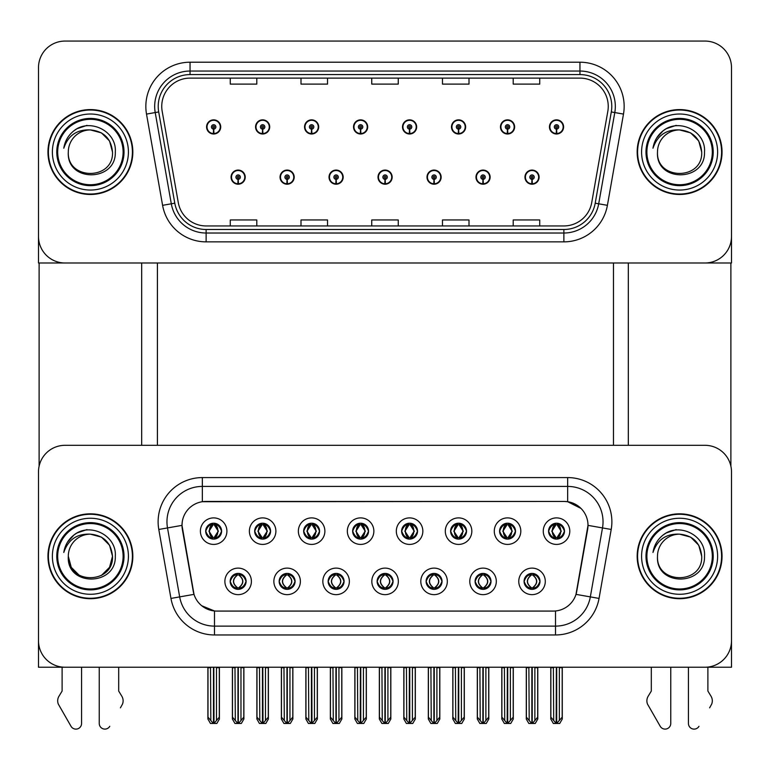 <?xml version="1.0" encoding="UTF-8"?>
<svg xmlns="http://www.w3.org/2000/svg" width="770" height="770" viewBox="0 0 770 770"><rect width="100%" height="100%" fill="white"/><g stroke="black" fill="none" stroke-linecap="round" stroke-linejoin="round"><path stroke-width="1.16" d="M205.696 531.156A7.96 7.96 0 0 0 213.646 539.115A7.96 7.96 0 0 0 221.606 531.156A7.96 7.96 0 0 0 213.646 523.205A7.96 7.96 0 0 0 205.696 531.156L205.763 531.156C207.419 535.602 209.478 537.749 211.962 537.585L211.423 538.798M200.392 531.156A13.263 13.263 0 0 0 213.646 544.419A13.263 13.263 0 0 0 226.909 531.156A13.263 13.263 0 0 0 213.646 517.892A13.263 13.263 0 0 0 200.392 531.156M328.145 581.379A7.96 7.96 0 0 0 336.105 589.339A7.96 7.96 0 0 0 344.065 581.379A7.96 7.96 0 0 0 336.105 573.419A7.96 7.96 0 0 0 328.145 581.379L328.222 581.379C329.733 585.662 331.793 587.808 334.421 587.808L335.364 587.808C330.099 583.525 330.099 579.232 335.364 574.949L334.421 574.949C331.841 574.892 329.781 577.038 328.222 581.379M322.842 581.379A13.263 13.263 0 0 0 336.105 594.642A13.263 13.263 0 0 0 349.368 581.379A13.263 13.263 0 0 0 336.105 568.116A13.263 13.263 0 0 0 322.842 581.379M279.163 581.379A7.96 7.96 0 0 0 287.123 589.339A7.96 7.96 0 0 0 295.083 581.379A7.96 7.96 0 0 0 287.123 573.419A7.96 7.96 0 0 0 279.163 581.379L279.24 581.379C280.752 585.662 282.811 587.808 285.439 587.808L286.382 587.808C281.117 583.525 281.117 579.232 286.382 574.949L285.439 574.949C282.86 574.892 280.8 577.038 279.24 581.379M273.86 581.379A13.263 13.263 0 0 0 287.123 594.642A13.263 13.263 0 0 0 300.387 581.379A13.263 13.263 0 0 0 287.123 568.116A13.263 13.263 0 0 0 273.86 581.379M475.1 581.379A7.96 7.96 0 0 0 483.05 589.339A7.96 7.96 0 0 0 491.01 581.379A7.96 7.96 0 0 0 483.05 573.419A7.96 7.96 0 0 0 475.1 581.379L475.167 581.379C476.678 585.662 478.748 587.808 481.375 587.808L482.309 587.808C477.044 583.525 477.044 579.232 482.309 574.949L481.375 574.949C478.796 574.892 476.726 577.038 475.167 581.379M469.787 581.379A13.263 13.263 0 0 0 483.05 594.642A13.263 13.263 0 0 0 496.313 581.379A13.263 13.263 0 0 0 483.05 568.116A13.263 13.263 0 0 0 469.787 581.379M401.622 531.156A7.96 7.96 0 0 0 409.582 539.115A7.96 7.96 0 0 0 417.533 531.156A7.96 7.96 0 0 0 409.582 523.205A7.96 7.96 0 0 0 401.622 531.156L401.699 531.156C403.345 535.602 405.415 537.749 407.898 537.585L407.359 538.798M396.319 531.156A13.263 13.263 0 0 0 409.582 544.419A13.263 13.263 0 0 0 422.846 531.156A13.263 13.263 0 0 0 409.582 517.892A13.263 13.263 0 0 0 396.319 531.156M499.586 531.156A7.96 7.96 0 0 0 507.546 539.115A7.96 7.96 0 0 0 515.505 531.156A7.96 7.96 0 0 0 507.546 523.205A7.96 7.96 0 0 0 499.586 531.156L499.663 531.156C501.309 535.602 503.378 537.749 505.861 537.585L505.322 538.798M494.282 531.156A13.263 13.263 0 0 0 507.546 544.419A13.263 13.263 0 0 0 520.809 531.156A13.263 13.263 0 0 0 507.546 517.892A13.263 13.263 0 0 0 494.282 531.156M230.182 581.379A7.96 7.96 0 0 0 238.142 589.339A7.96 7.96 0 0 0 246.102 581.379A7.96 7.96 0 0 0 238.142 573.419A7.96 7.96 0 0 0 230.182 581.379L230.259 581.379C231.77 585.662 233.83 587.808 236.457 587.808L237.401 587.808C232.136 583.525 232.136 579.232 237.401 574.949L236.457 574.949C233.878 574.892 231.809 577.038 230.259 581.379M224.879 581.379A13.263 13.263 0 0 0 238.142 594.642A13.263 13.263 0 0 0 251.405 581.379A13.263 13.263 0 0 0 238.142 568.116A13.263 13.263 0 0 0 224.879 581.379M352.641 531.156A7.96 7.96 0 0 0 360.601 539.115A7.96 7.96 0 0 0 368.551 531.156A7.96 7.96 0 0 0 360.601 523.205A7.96 7.96 0 0 0 352.641 531.156L352.718 531.156C354.364 535.602 356.423 537.749 358.916 537.585L358.368 538.798M347.337 531.156A13.263 13.263 0 0 0 360.601 544.419A13.263 13.263 0 0 0 373.864 531.156A13.263 13.263 0 0 0 360.601 517.892A13.263 13.263 0 0 0 347.337 531.156M254.678 531.156A7.96 7.96 0 0 0 262.637 539.115A7.96 7.96 0 0 0 270.588 531.156A7.96 7.96 0 0 0 262.637 523.205A7.96 7.96 0 0 0 254.678 531.156L254.755 531.156C256.4 535.602 258.46 537.749 260.953 537.585L260.404 538.798M249.374 531.156A13.263 13.263 0 0 0 262.637 544.419A13.263 13.263 0 0 0 275.891 531.156A13.263 13.263 0 0 0 262.637 517.892A13.263 13.263 0 0 0 249.374 531.156M303.659 531.156A7.96 7.96 0 0 0 311.619 539.115A7.96 7.96 0 0 0 319.569 531.156A7.96 7.96 0 0 0 311.619 523.205A7.96 7.96 0 0 0 303.659 531.156L303.736 531.156C305.382 535.602 307.442 537.749 309.935 537.585L309.386 538.798M298.356 531.156A13.263 13.263 0 0 0 311.619 544.419A13.263 13.263 0 0 0 324.882 531.156A13.263 13.263 0 0 0 311.619 517.892A13.263 13.263 0 0 0 298.356 531.156M426.108 581.379A7.96 7.96 0 0 0 434.068 589.339A7.96 7.96 0 0 0 442.028 581.379A7.96 7.96 0 0 0 434.068 573.419A7.96 7.96 0 0 0 426.108 581.379L426.185 581.379C427.697 585.662 429.766 587.808 432.394 587.808L433.327 587.808C428.062 583.525 428.062 579.232 433.327 574.949L432.394 574.949C429.814 574.892 427.745 577.038 426.185 581.379M420.805 581.379A13.263 13.263 0 0 0 434.068 594.642A13.263 13.263 0 0 0 447.332 581.379A13.263 13.263 0 0 0 434.068 568.116A13.263 13.263 0 0 0 420.805 581.379M377.127 581.379A7.96 7.96 0 0 0 385.087 589.339A7.96 7.96 0 0 0 393.047 581.379A7.96 7.96 0 0 0 385.087 573.419A7.96 7.96 0 0 0 377.127 581.379L377.204 581.379C378.715 585.662 380.784 587.808 383.402 587.808L384.346 587.808C379.081 583.525 379.081 579.232 384.346 574.949L383.402 574.949C380.823 574.892 378.763 577.038 377.204 581.379M371.823 581.379A13.263 13.263 0 0 0 385.087 594.642A13.263 13.263 0 0 0 398.35 581.379A13.263 13.263 0 0 0 385.087 568.116A13.263 13.263 0 0 0 371.823 581.379M548.567 531.156A7.96 7.96 0 0 0 556.527 539.115A7.96 7.96 0 0 0 564.487 531.156A7.96 7.96 0 0 0 556.527 523.205A7.96 7.96 0 0 0 548.567 531.156L548.644 531.156C550.29 535.602 552.36 537.749 554.843 537.585L554.304 538.798M543.264 531.156A13.263 13.263 0 0 0 556.527 544.419A13.263 13.263 0 0 0 569.79 531.156A13.263 13.263 0 0 0 556.527 517.892A13.263 13.263 0 0 0 543.264 531.156M450.604 531.156A7.96 7.96 0 0 0 458.564 539.115A7.96 7.96 0 0 0 466.524 531.156A7.96 7.96 0 0 0 458.564 523.205A7.96 7.96 0 0 0 450.604 531.156L450.681 531.156C452.327 535.602 454.396 537.749 456.88 537.585L456.341 538.798M445.301 531.156A13.263 13.263 0 0 0 458.564 544.419A13.263 13.263 0 0 0 471.827 531.156A13.263 13.263 0 0 0 458.564 517.892A13.263 13.263 0 0 0 445.301 531.156M524.081 581.379A7.96 7.96 0 0 0 532.032 589.339A7.96 7.96 0 0 0 539.991 581.379A7.96 7.96 0 0 0 532.032 573.419A7.96 7.96 0 0 0 524.081 581.379L524.149 581.379C525.66 585.662 527.729 587.808 530.357 587.808L531.3 587.808C526.035 583.525 526.035 579.232 531.3 574.949L530.357 574.949C527.777 574.892 525.708 577.038 524.149 581.379M518.768 581.379A13.263 13.263 0 0 0 532.032 594.642A13.263 13.263 0 0 0 545.295 581.379A13.263 13.263 0 0 0 532.032 568.116A13.263 13.263 0 0 0 518.768 581.379M181.999 525.323A23.87 23.87 0 0 0 182.365 529.471L193.27 591.36A23.87 23.87 0 0 0 216.784 611.082L553.216 611.082A23.87 23.87 0 0 0 576.73 591.36L587.635 529.471A23.87 23.87 0 0 0 564.131 501.453L205.869 501.453A23.87 23.87 0 0 0 181.999 525.323L182.259 521.791M38.5 471.827L38.5 667.234L731.5 667.234L731.5 471.827A26.526 26.526 0 0 0 704.974 445.31L65.026 445.31A26.526 26.526 0 0 0 38.5 471.827L38.5 640.707A26.526 26.526 0 0 0 65.026 667.234L704.974 667.234A26.526 26.526 0 0 0 731.5 640.707L731.5 471.827M157.417 262.994L157.417 445.31M613.469 262.994L613.469 445.31M378.012 177.138A7.074 7.074 0 0 0 385.087 184.213A7.074 7.074 0 0 0 392.161 177.138A7.074 7.074 0 0 0 385.087 170.074A7.074 7.074 0 0 0 378.012 177.138M426.994 177.138A7.074 7.074 0 0 0 434.068 184.213A7.074 7.074 0 0 0 441.143 177.138A7.074 7.074 0 0 0 434.068 170.074A7.074 7.074 0 0 0 426.994 177.138M329.031 177.138A7.074 7.074 0 0 0 336.105 184.213A7.074 7.074 0 0 0 343.179 177.138A7.074 7.074 0 0 0 336.105 170.074A7.074 7.074 0 0 0 329.031 177.138M280.049 177.138A7.074 7.074 0 0 0 287.123 184.213A7.074 7.074 0 0 0 294.198 177.138A7.074 7.074 0 0 0 287.123 170.074A7.074 7.074 0 0 0 280.049 177.138M231.067 177.138A7.074 7.074 0 0 0 238.142 184.213A7.074 7.074 0 0 0 245.216 177.138A7.074 7.074 0 0 0 238.142 170.074A7.074 7.074 0 0 0 231.067 177.138M475.976 177.138A7.074 7.074 0 0 0 483.05 184.213A7.074 7.074 0 0 0 490.124 177.138A7.074 7.074 0 0 0 483.05 170.074A7.074 7.074 0 0 0 475.976 177.138M500.471 126.925A7.074 7.074 0 0 0 507.546 133.999A7.074 7.074 0 0 0 514.62 126.925A7.074 7.074 0 0 0 507.546 119.85A7.074 7.074 0 0 0 500.471 126.925M451.49 126.925A7.074 7.074 0 0 0 458.564 133.999A7.074 7.074 0 0 0 465.638 126.925A7.074 7.074 0 0 0 458.564 119.85A7.074 7.074 0 0 0 451.49 126.925M402.508 126.925A7.074 7.074 0 0 0 409.582 133.999A7.074 7.074 0 0 0 416.657 126.925A7.074 7.074 0 0 0 409.582 119.85A7.074 7.074 0 0 0 402.508 126.925M353.526 126.925A7.074 7.074 0 0 0 360.601 133.999A7.074 7.074 0 0 0 367.675 126.925A7.074 7.074 0 0 0 360.601 119.85A7.074 7.074 0 0 0 353.526 126.925M304.545 126.925A7.074 7.074 0 0 0 311.619 133.999A7.074 7.074 0 0 0 318.684 126.925A7.074 7.074 0 0 0 311.619 119.85A7.074 7.074 0 0 0 304.545 126.925M255.563 126.925A7.074 7.074 0 0 0 262.637 133.999A7.074 7.074 0 0 0 269.702 126.925A7.074 7.074 0 0 0 262.637 119.85A7.074 7.074 0 0 0 255.563 126.925M206.581 126.925A7.074 7.074 0 0 0 213.646 133.999A7.074 7.074 0 0 0 220.72 126.925A7.074 7.074 0 0 0 213.646 119.85A7.074 7.074 0 0 0 206.581 126.925M524.957 177.138A7.074 7.074 0 0 0 532.032 184.213A7.074 7.074 0 0 0 539.106 177.138A7.074 7.074 0 0 0 532.032 170.074A7.074 7.074 0 0 0 524.957 177.138M549.453 126.925A7.074 7.074 0 0 0 556.527 133.999A7.074 7.074 0 0 0 563.601 126.925A7.074 7.074 0 0 0 556.527 119.85A7.074 7.074 0 0 0 549.453 126.925M731.5 262.994L731.5 67.596A26.526 26.526 0 0 0 704.974 41.07L65.026 41.07A26.526 26.526 0 0 0 38.5 67.596L38.5 262.994L731.5 262.994M47.961 556.267A42.437 42.437 0 0 0 90.398 598.704A42.437 42.437 0 0 0 132.835 556.267A42.437 42.437 0 0 0 90.398 513.831A42.437 42.437 0 0 0 47.961 556.267M637.165 556.267A42.437 42.437 0 0 0 679.602 598.704A42.437 42.437 0 0 0 722.039 556.267A42.437 42.437 0 0 0 679.602 513.831A42.437 42.437 0 0 0 637.165 556.267M202.337 477.583L567.663 477.583A44.208 44.208 0 0 1 611.207 529.462L599.041 598.425A44.208 44.208 0 0 1 555.507 634.961L214.493 634.961A44.208 44.208 0 0 1 170.959 598.425L158.793 529.462A44.208 44.208 0 0 1 202.337 477.583L202.337 486.419L567.663 486.419A35.362 35.362 0 0 1 602.496 527.931L590.33 596.894A35.362 35.362 0 0 1 555.507 626.116L214.493 626.116A35.362 35.362 0 0 1 179.67 596.894L167.504 527.931A35.362 35.362 0 0 1 202.337 486.419L202.337 501.713L564.131 501.453L567.663 501.713L581.004 508.441M553.216 611.082L216.784 611.082M214.493 634.961L214.493 610.976L201.75 605.759M611.207 529.462L588.001 525.371L575.989 594.363L599.041 598.425M170.959 598.425L194.011 594.363L181.999 525.371L167.504 527.931A35.362 35.362 0 0 1 166.965 521.791M576.73 591.36L576.586 592.111M193.414 592.111L193.27 591.36M704.974 445.31L65.026 445.31M47.961 152.037A42.437 42.437 0 0 0 90.398 194.473A42.437 42.437 0 0 0 132.835 152.037A42.437 42.437 0 0 0 90.398 109.59A42.437 42.437 0 0 0 47.961 152.037M637.165 152.037A42.437 42.437 0 0 0 679.602 194.473A42.437 42.437 0 0 0 722.039 152.037A42.437 42.437 0 0 0 679.602 109.59A42.437 42.437 0 0 0 637.165 152.037M161.748 106.414A28.297 28.297 0 0 1 190.046 78.117L579.954 78.117A28.297 28.297 0 0 1 607.819 111.323L591.726 202.568A28.297 28.297 0 0 1 563.871 225.947L206.129 225.947A28.297 28.297 0 0 1 178.274 202.568L162.181 111.323A28.297 28.297 0 0 1 161.748 106.414M158.216 106.414A31.83 31.83 0 0 0 158.697 111.939L174.79 203.184A31.83 31.83 0 0 0 206.129 229.489L563.871 229.489A31.83 31.83 0 0 0 595.21 203.184L611.303 111.939A31.83 31.83 0 0 0 579.954 74.584L190.046 74.584A31.83 31.83 0 0 0 158.216 106.414M146.512 114.085A44.208 44.208 0 0 1 190.046 62.206L579.954 62.206A44.208 44.208 0 0 1 623.488 114.085L607.405 205.33A44.208 44.208 0 0 1 563.871 241.867L206.129 241.867A44.208 44.208 0 0 1 162.595 205.33L146.512 114.085L155.213 112.555A35.362 35.362 0 0 1 190.046 71.042L579.954 71.042A35.362 35.362 0 0 1 614.787 112.555L598.694 203.8A35.362 35.362 0 0 1 563.871 233.021L206.129 233.021A35.362 35.362 0 0 1 171.306 203.8L155.213 112.555A35.362 35.362 0 0 1 154.674 106.414M704.974 41.07L65.026 41.07M38.5 67.596L38.5 236.467A26.526 26.526 0 0 0 65.026 262.994L704.974 262.994A26.526 26.526 0 0 0 731.5 236.467L731.5 67.596M595.21 203.184L598.694 203.8L614.787 112.555L623.488 114.085M371.737 78.117L371.737 84.103L398.263 84.103L398.263 78.117M301.003 78.117L301.003 84.103L327.529 84.103L327.529 78.117M230.269 78.117L230.269 84.103L256.795 84.103L256.795 78.117M442.471 78.117L442.471 84.103L468.997 84.103L468.997 78.117M513.205 78.117L513.205 84.103L539.731 84.103L539.731 78.117M398.263 225.947L398.263 219.96L371.737 219.96L371.737 225.947M327.529 225.947L327.529 219.96L301.003 219.96L301.003 225.947M256.795 225.947L256.795 219.96L230.269 219.96L230.269 225.947M468.997 225.947L468.997 219.96L442.471 219.96L442.471 225.947M539.731 225.947L539.731 219.96L513.205 219.96L513.205 225.947M533.408 589.214L532.773 587.808L533.716 587.808C536.295 587.866 538.365 585.72 539.914 581.369C538.403 577.086 536.334 574.949 533.716 574.949L534.255 573.737M533.408 573.544L532.773 574.949L533.716 574.949M531.56 587.808L530.896 589.252L531.56 587.808C525.968 583.525 525.968 579.232 531.56 574.949L530.896 573.506L531.56 574.949C526.16 579.232 526.16 583.525 531.56 587.808M531.3 574.949L530.665 573.544M532.773 574.949L533.177 573.506L532.773 574.949C538.038 579.232 538.038 583.525 532.773 587.808L533.177 589.252L532.503 587.808C537.912 583.525 537.912 579.232 532.513 574.949C538.105 579.232 538.105 583.525 532.503 587.808L532.773 587.808M528.875 667.234L529.202 720.518L531.675 723.463L532.397 723.463L537.691 717.149L537.691 667.677L534.861 667.677L534.861 720.518M532.214 667.234L532.214 723.463M531.858 723.463L531.858 667.234M526.372 667.234L526.372 717.149L529.202 720.518M529.202 667.677L526.372 667.677M553.37 667.234L553.697 720.518L556.161 723.463L556.354 667.234M556.7 667.234L556.7 723.463L562.187 717.149L562.187 667.677L559.357 667.677L559.684 667.234M550.868 667.234L550.868 717.149L553.697 720.518M553.697 667.677L550.868 667.677M559.357 720.518L559.357 667.677M555.151 539L555.786 537.585L554.843 537.585M555.151 523.321L555.786 524.736L554.843 524.736C552.282 524.688 550.213 526.824 548.644 531.156M564.487 531.156L564.41 531.156C562.88 526.882 560.81 524.736 558.212 524.736L557.268 524.736L561.282 531.156L557.268 537.585L558.212 537.585L558.75 538.798M564.41 531.156C562.812 535.525 560.753 537.662 558.212 537.585M555.786 537.585L551.926 531.156L556.046 524.736C551.108 524.899 550.954 536.757 556.056 537.585L551.772 531.156L555.786 524.736M557.008 524.736L557.008 524.736C561.936 524.899 562.1 536.757 556.999 537.585L557.663 539.038L557.008 537.585L561.128 531.156L557.008 524.736L557.673 523.282L556.999 524.736M484.426 589.214L483.791 587.808L484.734 587.808C487.314 587.866 489.383 585.72 490.933 581.369C489.422 577.086 487.352 574.949 484.734 574.949L485.273 573.737M484.426 573.544L483.791 574.949L484.734 574.949M482.578 587.808L481.914 589.252L482.578 587.808C476.986 583.525 476.986 579.232 482.578 574.949L481.914 573.506L482.578 574.949C477.169 579.232 477.169 583.525 482.578 587.808M482.309 574.949L481.683 573.544M483.791 574.949L484.195 573.506L483.791 574.949C489.056 579.232 489.056 583.525 483.791 587.808L484.195 589.252L483.522 587.808C488.931 583.525 488.931 579.232 483.531 574.949C489.123 579.232 489.123 583.525 483.522 587.808L483.791 587.808M479.893 667.234L480.22 720.518L482.694 723.463L483.416 723.463L488.709 717.149L488.709 667.677L485.88 667.677L485.88 720.518M483.233 667.234L483.233 723.463M482.877 723.463L482.877 667.234M477.39 667.234L477.39 717.149L480.22 720.518M480.22 667.677L477.39 667.677M435.435 589.214L434.809 587.808L435.753 587.808C438.332 587.866 440.401 585.72 441.951 581.369C440.44 577.086 438.371 574.949 435.753 574.949L436.292 573.737M435.435 573.544L434.809 574.949L435.753 574.949M433.597 587.808L432.933 589.252L433.597 587.808C428.005 583.525 428.005 579.232 433.597 574.949L432.933 573.506L433.597 574.949C428.187 579.232 428.187 583.525 433.597 587.808M433.327 574.949L432.702 573.544M434.809 574.949L435.214 573.506L434.54 574.949C440.142 579.232 440.142 583.525 434.54 587.808L435.204 589.252L434.55 587.808C439.949 583.525 439.949 579.232 434.55 574.949L434.809 574.949C440.074 579.232 440.074 583.525 434.809 587.808L434.809 587.808M430.911 667.234L431.239 720.518L433.712 723.463L434.434 723.463L439.728 717.149L439.728 667.677L436.898 667.677L436.898 720.518M434.251 667.234L434.251 723.463M433.895 723.463L433.895 667.234M428.409 667.234L428.409 717.149L431.239 720.518M431.239 667.677L428.409 667.677M386.453 589.214L385.828 587.808L386.771 587.808C389.351 587.866 391.42 585.72 392.969 581.369C391.458 577.086 389.389 574.949 386.771 574.949L387.31 573.737M386.453 573.544L385.828 574.949L386.771 574.949M384.605 587.808L383.951 589.252L384.615 587.808C379.023 583.525 379.023 579.232 384.615 574.949L383.951 573.506L384.615 574.949C379.206 579.232 379.206 583.525 384.605 587.808M384.346 574.949L383.72 573.544M385.828 574.949C391.093 579.232 391.093 583.525 385.828 587.808L385.568 587.808C390.967 583.525 390.967 579.232 385.568 574.949L386.232 573.506M385.828 587.808L386.232 589.252M381.93 667.234L382.257 720.518L384.731 723.463L385.452 723.463L390.746 717.149L390.746 667.677L387.916 667.677L387.916 720.518M385.269 667.234L385.269 723.463M384.913 723.463L384.913 667.234M379.427 667.234L379.427 717.149L382.257 720.518M382.257 667.677L379.427 667.677M504.388 667.234L504.716 720.518L507.18 723.463L507.363 667.234M507.719 667.234L507.719 723.463L513.205 717.149L513.205 667.677L510.375 667.677L510.703 667.234M501.886 667.234L501.886 717.149L504.716 720.518M504.716 667.677L501.886 667.677M510.375 720.518L510.375 667.677M506.169 539L506.804 537.585L505.861 537.585M506.169 523.321L506.804 524.736L505.861 524.736C503.301 524.688 501.231 526.824 499.663 531.156M515.505 531.156L515.428 531.156C513.898 526.882 511.829 524.736 509.23 524.736L508.287 524.736L512.3 531.156L508.287 537.585L509.23 537.585L509.769 538.798M515.428 531.156C513.831 535.525 511.771 537.662 509.23 537.585M506.804 537.585L502.945 531.156L507.064 524.736L506.4 523.282L507.074 524.736C502.127 524.899 501.973 536.757 507.074 537.585L506.41 539.038L507.064 537.585L502.791 531.156L506.804 524.736M508.027 524.736L508.027 524.736C512.955 524.899 513.118 536.757 508.017 537.585L508.681 539.038L508.027 537.585L512.137 531.156L508.027 524.736L508.691 523.282L508.017 524.736M455.407 667.234L455.734 720.518L458.198 723.463L458.381 667.234M458.737 667.234L458.737 723.463L464.223 717.149L464.223 667.677L461.394 667.677L461.721 667.234M452.904 667.234L452.904 717.149L455.734 720.518M455.734 667.677L452.904 667.677M461.394 720.518L461.394 667.677M457.188 539L457.823 537.585L456.88 537.585M457.188 523.321L457.823 524.736L456.88 524.736C454.319 524.688 452.25 526.824 450.681 531.156M466.524 531.156L466.447 531.156C464.916 526.882 462.847 524.736 460.248 524.736L459.305 524.736L463.319 531.156L459.305 537.585L460.248 537.585L460.787 538.798M466.447 531.156C464.849 535.525 462.789 537.662 460.248 537.585M457.823 537.585L453.963 531.156L458.083 524.736C453.145 524.899 452.991 536.757 458.092 537.585L453.809 531.156L457.823 524.736M459.045 524.736L459.7 523.282L459.036 524.736C463.973 524.899 464.137 536.757 459.036 537.585L459.7 539.038L459.045 537.585L463.155 531.156L459.045 524.736M406.425 667.234L406.753 720.518L409.217 723.463L409.399 667.234M409.756 667.234L409.756 723.463L415.242 717.149L415.242 667.677L412.412 667.677L412.739 667.234M403.923 667.234L403.923 717.149L406.753 720.518M406.753 667.677L403.923 667.677M412.412 720.518L412.412 667.677M408.206 539L408.841 537.585L407.898 537.585M408.206 523.321L408.841 524.736L407.898 524.736C405.338 524.688 403.268 526.824 401.699 531.156M417.533 531.156L417.465 531.156C415.935 526.882 413.865 524.736 411.267 524.736L410.323 524.736L414.337 531.156L410.323 537.585L411.267 537.585L411.806 538.798M417.465 531.156C415.867 535.525 413.808 537.662 411.267 537.585M408.841 537.585L404.981 531.156L409.101 524.736C404.163 524.899 404.009 536.757 409.101 537.585L404.828 531.156L408.841 524.736M410.064 524.736L410.064 524.736C414.992 524.899 415.155 536.757 410.054 537.585L410.718 539.038L410.064 537.585L414.173 531.156L410.064 524.736L410.718 523.282L410.054 524.736M357.444 667.234L357.771 720.518L360.235 723.463L360.418 667.234M360.774 667.234L360.774 723.463L366.26 717.149L366.26 667.677L363.43 667.677L363.758 667.234M354.941 667.234L354.941 717.149L357.771 720.518M357.771 667.677L354.941 667.677M363.43 720.518L363.43 667.677M359.224 539L359.86 537.585L358.916 537.585M359.224 523.321L359.86 524.736L358.916 524.736C356.346 524.688 354.287 526.824 352.718 531.156M368.551 531.156L368.483 531.156C366.944 526.882 364.884 524.736 362.285 524.736L361.342 524.736L365.355 531.156L361.342 537.585L362.285 537.585L362.824 538.798M368.483 531.156C366.886 535.525 364.816 537.662 362.285 537.585M359.86 537.585L356 531.156L360.119 524.736C355.182 524.899 355.028 536.757 360.119 537.585L355.846 531.156L359.86 524.736M361.082 524.736L361.082 524.736C366.01 524.899 366.164 536.757 361.072 537.585L361.736 539.038L361.082 537.585L365.192 531.156L361.082 524.736L361.736 523.282L361.072 524.736M531.935 179.352L531.743 183.77A6.632 6.632 0 0 1 525.4 177.138A6.632 6.632 0 0 1 532.032 170.517A6.632 6.632 0 0 1 538.663 177.138A6.632 6.632 0 0 1 532.32 183.77L532.128 179.352A2.214 2.214 0 0 0 534.245 177.138A2.214 2.214 0 0 0 532.032 174.934A2.214 2.214 0 0 0 529.827 177.138A2.214 2.214 0 0 0 531.935 179.352L531.993 178.024A0.886 0.886 0 0 1 531.146 177.138A0.886 0.886 0 0 1 532.032 176.263A0.886 0.886 0 0 1 532.917 177.138A0.886 0.886 0 0 1 532.07 178.024L532.128 179.352M537.778 667.234L537.778 719.045L535.227 723.463L532.397 723.463M526.285 667.234L526.285 719.045L528.836 723.463L531.675 723.463M556.431 129.129L556.238 133.547A6.632 6.632 0 0 1 549.896 126.925A6.632 6.632 0 0 1 556.527 120.293A6.632 6.632 0 0 1 563.159 126.925A6.632 6.632 0 0 1 556.816 133.547L556.623 129.129A2.214 2.214 0 0 0 558.741 126.925A2.214 2.214 0 0 0 556.527 124.711A2.214 2.214 0 0 0 554.313 126.925A2.214 2.214 0 0 0 556.431 129.129L556.489 127.81A0.886 0.886 0 0 1 555.642 126.925A0.886 0.886 0 0 1 556.527 126.039A0.886 0.886 0 0 1 557.413 126.925A0.886 0.886 0 0 1 556.566 127.81L556.623 129.129M562.273 667.234L562.273 719.045L559.723 723.463L556.893 723.463M550.781 667.234L550.781 719.045L553.332 723.463L556.161 723.463M39.116 262.994L39.116 466.139M141.68 262.994L141.68 445.31M628.32 262.994L628.32 445.31M730.884 262.994L730.884 466.139M482.954 179.352L482.761 183.77A6.632 6.632 0 0 1 476.418 177.138A6.632 6.632 0 0 1 483.05 170.517A6.632 6.632 0 0 1 489.682 177.138A6.632 6.632 0 0 1 483.339 183.77L483.146 179.352A2.214 2.214 0 0 0 485.264 177.138A2.214 2.214 0 0 0 483.05 174.934A2.214 2.214 0 0 0 480.846 177.138A2.214 2.214 0 0 0 482.954 179.352L483.011 178.024A0.886 0.886 0 0 1 482.164 177.138A0.886 0.886 0 0 1 483.05 176.263A0.886 0.886 0 0 1 483.935 177.138A0.886 0.886 0 0 1 483.088 178.024L483.146 179.352M488.796 667.234L488.796 719.045L486.245 723.463L483.416 723.463M477.304 667.234L477.304 719.045L479.854 723.463L482.694 723.463M433.972 179.352L433.78 183.77A6.632 6.632 0 0 1 427.437 177.138A6.632 6.632 0 0 1 434.068 170.517A6.632 6.632 0 0 1 440.7 177.138A6.632 6.632 0 0 1 434.357 183.77L434.164 179.352A2.214 2.214 0 0 0 436.282 177.138A2.214 2.214 0 0 0 434.068 174.934A2.214 2.214 0 0 0 431.864 177.138A2.214 2.214 0 0 0 433.972 179.352L434.03 178.024A0.886 0.886 0 0 1 433.183 177.138A0.886 0.886 0 0 1 434.068 176.263A0.886 0.886 0 0 1 434.954 177.138A0.886 0.886 0 0 1 434.107 178.024L434.164 179.352M439.814 667.234L439.814 719.045L437.264 723.463L434.434 723.463M428.322 667.234L428.322 719.045L430.873 723.463L433.712 723.463M384.99 179.352L384.798 183.77A6.632 6.632 0 0 1 378.455 177.138A6.632 6.632 0 0 1 385.087 170.517A6.632 6.632 0 0 1 391.718 177.138A6.632 6.632 0 0 1 385.375 183.77L385.183 179.352A2.214 2.214 0 0 0 387.3 177.138A2.214 2.214 0 0 0 385.087 174.934A2.214 2.214 0 0 0 382.882 177.138A2.214 2.214 0 0 0 384.99 179.352L385.048 178.024A0.886 0.886 0 0 1 384.201 177.138A0.886 0.886 0 0 1 385.087 176.263A0.886 0.886 0 0 1 385.972 177.138A0.886 0.886 0 0 1 385.125 178.024L385.183 179.352M390.833 667.234L390.833 719.045L388.282 723.463L385.452 723.463M379.341 667.234L379.341 719.045L381.891 723.463L384.731 723.463M507.449 129.129L507.257 133.547A6.632 6.632 0 0 1 500.914 126.925A6.632 6.632 0 0 1 507.546 120.293A6.632 6.632 0 0 1 514.177 126.925A6.632 6.632 0 0 1 507.834 133.547L507.642 129.129A2.214 2.214 0 0 0 509.75 126.925A2.214 2.214 0 0 0 507.546 124.711A2.214 2.214 0 0 0 505.332 126.925A2.214 2.214 0 0 0 507.449 129.129L507.507 127.81A0.886 0.886 0 0 1 506.66 126.925A0.886 0.886 0 0 1 507.546 126.039A0.886 0.886 0 0 1 508.431 126.925A0.886 0.886 0 0 1 507.584 127.81L507.642 129.129M513.292 667.234L513.292 719.045L510.741 723.463L507.902 723.463M501.799 667.234L501.799 719.045L504.35 723.463L507.18 723.463M458.468 129.129L458.275 133.547A6.632 6.632 0 0 1 451.932 126.925A6.632 6.632 0 0 1 458.564 120.293A6.632 6.632 0 0 1 465.195 126.925A6.632 6.632 0 0 1 458.853 133.547L458.66 129.129A2.214 2.214 0 0 0 460.768 126.925A2.214 2.214 0 0 0 458.564 124.711A2.214 2.214 0 0 0 456.35 126.925A2.214 2.214 0 0 0 458.468 129.129L458.525 127.81A0.886 0.886 0 0 1 457.678 126.925A0.886 0.886 0 0 1 458.564 126.039A0.886 0.886 0 0 1 459.449 126.925A0.886 0.886 0 0 1 458.602 127.81L458.66 129.129M464.31 667.234L464.31 719.045L461.759 723.463L458.92 723.463M452.818 667.234L452.818 719.045L455.368 723.463L458.198 723.463M409.486 129.129L409.293 133.547A6.632 6.632 0 0 1 402.951 126.925A6.632 6.632 0 0 1 409.582 120.293A6.632 6.632 0 0 1 416.214 126.925A6.632 6.632 0 0 1 409.871 133.547L409.678 129.129A2.214 2.214 0 0 0 411.786 126.925A2.214 2.214 0 0 0 409.582 124.711A2.214 2.214 0 0 0 407.369 126.925A2.214 2.214 0 0 0 409.486 129.129L409.544 127.81A0.886 0.886 0 0 1 408.697 126.925A0.886 0.886 0 0 1 409.582 126.039A0.886 0.886 0 0 1 410.468 126.925A0.886 0.886 0 0 1 409.621 127.81L409.678 129.129M415.328 667.234L415.328 719.045L412.778 723.463L409.938 723.463M403.836 667.234L403.836 719.045L406.387 723.463L409.217 723.463M360.504 129.129L360.312 133.547A6.632 6.632 0 0 1 353.969 126.925A6.632 6.632 0 0 1 360.601 120.293A6.632 6.632 0 0 1 367.232 126.925A6.632 6.632 0 0 1 360.889 133.547L360.697 129.129A2.214 2.214 0 0 0 362.805 126.925A2.214 2.214 0 0 0 360.601 124.711A2.214 2.214 0 0 0 358.387 126.925A2.214 2.214 0 0 0 360.504 129.129L360.562 127.81A0.886 0.886 0 0 1 359.715 126.925A0.886 0.886 0 0 1 360.601 126.039A0.886 0.886 0 0 1 361.486 126.925A0.886 0.886 0 0 1 360.639 127.81L360.697 129.129M366.347 667.234L366.347 719.045L363.796 723.463L360.957 723.463M354.855 667.234L354.855 719.045L357.405 723.463L360.235 723.463M99.243 667.234L99.243 723.473L99.243 667.234M81.562 667.234L81.562 723.473A5.65 5.65 0 0 1 71.023 726.303L58.328 704.126A8.845 8.845 0 0 1 58.963 696.244L62.11 691.056L58.963 696.244M120.428 707.842L122.478 704.126A8.845 8.845 0 0 0 121.833 696.244L118.695 691.056L118.695 667.234M109.773 726.303A5.65 5.65 0 0 1 99.243 723.473M62.11 667.234L62.11 691.056M121.833 696.244L118.695 691.056M688.438 667.234L688.438 723.473L688.438 667.234M670.757 667.234L670.757 723.473A5.65 5.65 0 0 1 660.227 726.303L647.522 704.126A8.845 8.845 0 0 1 648.167 696.244L651.304 691.056L648.167 696.244M709.632 707.842L711.673 704.126A8.845 8.845 0 0 0 711.037 696.244L707.89 691.056L707.89 667.234M698.977 726.303A5.65 5.65 0 0 1 688.438 723.473M651.304 667.234L651.304 691.056M711.037 696.244L707.89 691.056M123.113 556.267A32.715 32.715 0 0 1 90.398 588.983A32.715 32.715 0 0 1 57.683 556.267A32.715 32.715 0 0 1 90.398 523.552A32.715 32.715 0 0 1 123.113 556.267M48.404 556.267A41.994 41.994 0 0 1 90.398 514.273A41.994 41.994 0 0 1 132.401 556.267A41.994 41.994 0 0 1 90.398 598.261A41.994 41.994 0 0 1 48.404 556.267M90.398 534.168C103.825 535.477 111.188 542.84 112.507 556.267C113.854 584.786 66.942 584.786 68.299 556.267L71.254 567.317L79.349 575.411L71.254 567.317L68.299 556.267A22.109 22.109 0 0 1 90.398 534.168L101.448 537.123L109.542 545.218L112.507 556.267L109.542 545.218L101.448 537.123L90.398 534.168L101.448 537.123L109.542 545.218L112.507 556.267L109.542 545.218L101.448 537.123L90.398 534.168C77.019 533.533 68.145 539.626 63.785 552.465C64.901 545.333 68.28 539.52 73.91 535.025C89.859 521.993 116.944 535.468 115.308 556.267C116.328 586.268 66.335 586.961 68.299 556.267C66.942 584.786 113.854 584.786 112.507 556.267L109.542 567.317L101.448 575.411L109.542 567.317L112.507 556.267L109.542 567.317L101.448 575.411M112.507 556.267C113.854 584.786 66.942 584.786 68.299 556.267M73.882 535.054L76.952 532.984L86.972 529.596M67.5 542.176L73.91 535.025M123.113 152.037A32.715 32.715 0 0 1 90.398 184.742A32.715 32.715 0 0 1 57.683 152.037A32.715 32.715 0 0 1 90.398 119.321A32.715 32.715 0 0 1 123.113 152.037M48.404 152.037A41.994 41.994 0 0 1 90.398 110.033A41.994 41.994 0 0 1 132.401 152.037A41.994 41.994 0 0 1 90.398 194.03A41.994 41.994 0 0 1 48.404 152.037M90.398 129.928C77.019 129.293 68.145 135.395 63.785 148.235C64.901 141.093 68.28 135.279 73.91 130.794C89.859 117.762 116.944 131.227 115.308 152.037C116.328 182.028 66.335 182.731 68.299 152.037C66.942 180.546 113.854 180.546 112.507 152.037C113.854 180.546 66.942 180.546 68.299 152.037C66.942 180.546 113.854 180.546 112.507 152.037C113.854 180.546 66.942 180.546 68.299 152.037A22.109 22.109 0 0 1 90.398 129.928L101.448 132.892L109.542 140.977L112.507 152.037L109.542 140.977L101.448 132.892L90.398 129.928L101.448 132.892L109.542 140.977L112.507 152.037L109.542 140.977L101.448 132.892L90.398 129.928C103.825 131.237 111.188 138.61 112.507 152.037M73.882 130.813L76.952 128.744L86.972 125.366M712.317 556.267A32.715 32.715 0 0 1 679.602 588.983A32.715 32.715 0 0 1 646.887 556.267A32.715 32.715 0 0 1 679.602 523.552A32.715 32.715 0 0 1 712.317 556.267M637.599 556.267A41.994 41.994 0 0 1 679.602 514.273A41.994 41.994 0 0 1 721.596 556.267A41.994 41.994 0 0 1 679.602 598.261A41.994 41.994 0 0 1 637.599 556.267M679.602 534.168C666.223 533.533 657.349 539.626 652.979 552.465C654.105 545.333 657.484 539.52 663.105 535.025C679.063 521.993 706.148 535.468 704.502 556.267C705.532 586.268 655.54 586.961 657.493 556.267C656.146 584.786 703.058 584.786 701.701 556.267C703.058 584.786 656.146 584.786 657.493 556.267C656.146 584.786 703.058 584.786 701.701 556.267C703.058 584.786 656.146 584.786 657.493 556.267A22.109 22.109 0 0 1 679.602 534.168L690.651 537.123L698.746 545.218L701.701 556.267L698.746 545.218L690.651 537.123L679.602 534.168L690.651 537.123L698.746 545.218L701.701 556.267L698.746 545.218L690.651 537.123L679.602 534.168C693.029 535.477 700.392 542.84 701.701 556.267M663.086 535.054L666.156 532.984L676.175 529.596M712.317 152.037A32.715 32.715 0 0 1 679.602 184.742A32.715 32.715 0 0 1 646.887 152.037A32.715 32.715 0 0 1 679.602 119.321A32.715 32.715 0 0 1 712.317 152.037M637.599 152.037A41.994 41.994 0 0 1 679.602 110.033A41.994 41.994 0 0 1 721.596 152.037A41.994 41.994 0 0 1 679.602 194.03A41.994 41.994 0 0 1 637.599 152.037M679.602 129.928C666.223 129.293 657.349 135.395 652.979 148.235C654.105 141.093 657.484 135.279 663.105 130.794C679.063 117.762 706.148 131.227 704.502 152.037C705.532 182.028 655.54 182.731 657.493 152.037C656.146 180.546 703.058 180.546 701.701 152.037C703.058 180.546 656.146 180.546 657.493 152.037C656.146 180.546 703.058 180.546 701.701 152.037C703.058 180.546 656.146 180.546 657.493 152.037A22.109 22.109 0 0 1 679.602 129.928L690.651 132.892L698.746 140.977L701.701 152.037L698.746 140.977L690.651 132.892L679.602 129.928L690.651 132.892L698.746 140.977L701.701 152.037L698.746 140.977L690.651 132.892L679.602 129.928C693.029 131.237 700.392 138.61 701.701 152.037M663.086 130.813L666.156 128.744L676.175 125.366M656.704 137.936L663.105 130.794M336.009 179.352L335.816 183.77A6.632 6.632 0 0 1 329.473 177.138A6.632 6.632 0 0 1 336.105 170.517A6.632 6.632 0 0 1 342.737 177.138A6.632 6.632 0 0 1 336.394 183.77L336.201 179.352A2.214 2.214 0 0 0 338.319 177.138A2.214 2.214 0 0 0 336.105 174.934A2.214 2.214 0 0 0 333.891 177.138A2.214 2.214 0 0 0 336.009 179.352L336.067 178.024A0.886 0.886 0 0 1 335.219 177.138A0.886 0.886 0 0 1 336.105 176.263A0.886 0.886 0 0 1 336.99 177.138A0.886 0.886 0 0 1 336.144 178.024L336.201 179.352M341.851 667.234L341.851 719.045L339.3 723.463L336.471 723.463L341.764 717.149L341.764 667.677L338.935 667.677L338.935 720.518M330.359 667.234L330.359 719.045L332.909 723.463L336.471 723.463M287.027 179.352L286.835 183.77A6.632 6.632 0 0 1 280.492 177.138A6.632 6.632 0 0 1 287.123 170.517A6.632 6.632 0 0 1 293.755 177.138A6.632 6.632 0 0 1 287.412 183.77L287.22 179.352A2.214 2.214 0 0 0 289.337 177.138A2.214 2.214 0 0 0 287.123 174.934A2.214 2.214 0 0 0 284.91 177.138A2.214 2.214 0 0 0 287.027 179.352L287.085 178.024A0.886 0.886 0 0 1 286.238 177.138A0.886 0.886 0 0 1 287.123 176.263A0.886 0.886 0 0 1 288.009 177.138A0.886 0.886 0 0 1 287.162 178.024L287.22 179.352M292.869 667.234L292.869 719.045L290.319 723.463L287.489 723.463L292.783 717.149L292.783 667.677L289.953 667.677L289.953 720.518M281.377 667.234L281.377 719.045L283.928 723.463L287.489 723.463M238.046 179.352L237.853 183.77A6.632 6.632 0 0 1 231.51 177.138A6.632 6.632 0 0 1 238.142 170.517A6.632 6.632 0 0 1 244.773 177.138A6.632 6.632 0 0 1 238.43 183.77L238.238 179.352A2.214 2.214 0 0 0 240.356 177.138A2.214 2.214 0 0 0 238.142 174.934A2.214 2.214 0 0 0 235.928 177.138A2.214 2.214 0 0 0 238.046 179.352L238.103 178.024A0.886 0.886 0 0 1 237.256 177.138A0.886 0.886 0 0 1 238.142 176.263A0.886 0.886 0 0 1 239.027 177.138A0.886 0.886 0 0 1 238.18 178.024L238.238 179.352M243.888 667.234L243.888 719.045L241.337 723.463L238.508 723.463L243.801 717.149L243.801 667.677L240.972 667.677L240.972 720.518M232.396 667.234L232.396 719.045L234.946 723.463L238.508 723.463M337.472 589.214L336.846 587.808L337.789 587.808C340.369 587.866 342.438 585.72 343.988 581.369C342.477 577.086 340.407 574.949 337.789 574.949L338.328 573.737M337.472 573.544L336.846 574.949L337.789 574.949M335.624 587.808L334.969 589.252L335.633 587.808C330.041 583.525 330.041 579.232 335.633 574.949L334.969 573.506L335.633 574.949C330.224 579.232 330.224 583.525 335.624 587.808M335.364 574.949L334.738 573.544M336.846 574.949L337.25 573.506L336.846 574.949C342.111 579.232 342.111 583.525 336.846 587.808L337.25 589.252L336.577 587.808C341.986 583.525 341.986 579.232 336.586 574.949C342.169 579.232 342.169 583.525 336.577 587.808L336.846 587.808M336.288 667.234L336.288 723.463M332.948 667.234L333.275 720.518L335.739 723.463M335.932 723.463L335.932 667.234M330.445 667.234L330.445 717.149L333.275 720.518M333.275 667.677L330.445 667.677M288.49 589.214L287.864 587.808L288.808 587.808C291.387 587.866 293.457 585.72 295.006 581.369C293.495 577.086 291.426 574.949 288.808 574.949L289.347 573.737M288.49 573.544L287.864 574.949L288.808 574.949M286.642 587.808L285.988 589.252L286.652 587.808C281.06 583.525 281.06 579.232 286.652 574.949L285.988 573.506L286.652 574.949C281.243 579.232 281.243 583.525 286.642 587.808M286.382 574.949L285.757 573.544M287.864 574.949L288.269 573.506L287.864 574.949C293.129 579.232 293.129 583.525 287.864 587.808L288.269 589.252L287.595 587.808C293.004 583.525 293.004 579.232 287.605 574.949C293.187 579.232 293.187 583.525 287.595 587.808L287.864 587.808M287.297 667.234L287.297 723.463M283.966 667.234L284.294 720.518L286.758 723.463M286.95 723.463L286.95 667.234M281.464 667.234L281.464 717.149L284.294 720.518M284.294 667.677L281.464 667.677M239.508 589.214L238.883 587.808L239.826 587.808C242.406 587.866 244.475 585.72 246.025 581.369C244.513 577.086 242.444 574.949 239.826 574.949L240.365 573.737M239.508 573.544L238.883 574.949L239.826 574.949M237.66 587.808L237.006 589.252L237.67 587.808C232.078 583.525 232.078 579.232 237.67 574.949L237.006 573.506L237.66 574.949C232.261 579.232 232.261 583.525 237.66 587.808M237.401 574.949L236.775 573.544M238.883 574.949L239.287 573.506L238.883 574.949C244.148 579.232 244.148 583.525 238.883 587.808L239.287 589.252L238.613 587.808C244.023 583.525 244.023 579.232 238.623 574.949C244.206 579.232 244.206 583.525 238.613 587.808L238.883 587.808M238.315 667.234L238.315 723.463M234.985 667.234L235.312 720.518L237.776 723.463M237.969 723.463L237.969 667.234M232.482 667.234L232.482 717.149L235.312 720.518M235.312 667.677L232.482 667.677M311.523 129.129L311.33 133.547A6.632 6.632 0 0 1 304.987 126.925A6.632 6.632 0 0 1 311.619 120.293A6.632 6.632 0 0 1 318.251 126.925A6.632 6.632 0 0 1 311.908 133.547L311.715 129.129A2.214 2.214 0 0 0 313.823 126.925A2.214 2.214 0 0 0 311.619 124.711A2.214 2.214 0 0 0 309.405 126.925A2.214 2.214 0 0 0 311.523 129.129L311.581 127.81A0.886 0.886 0 0 1 310.733 126.925A0.886 0.886 0 0 1 311.619 126.039A0.886 0.886 0 0 1 312.495 126.925A0.886 0.886 0 0 1 311.658 127.81L311.715 129.129M317.365 667.234L317.365 719.045L314.815 723.463L311.975 723.463L317.279 717.149L317.279 667.677L314.449 667.677L314.776 667.234M305.873 667.234L305.873 719.045L308.423 723.463L311.436 723.463L311.436 667.234M262.541 129.129L262.349 133.547A6.632 6.632 0 0 1 256.006 126.925A6.632 6.632 0 0 1 262.637 120.293A6.632 6.632 0 0 1 269.269 126.925A6.632 6.632 0 0 1 262.926 133.547L262.734 129.129A2.214 2.214 0 0 0 264.842 126.925A2.214 2.214 0 0 0 262.637 124.711A2.214 2.214 0 0 0 260.424 126.925A2.214 2.214 0 0 0 262.541 129.129L262.599 127.81A0.886 0.886 0 0 1 261.752 126.925A0.886 0.886 0 0 1 262.637 126.039A0.886 0.886 0 0 1 263.513 126.925A0.886 0.886 0 0 1 262.676 127.81L262.734 129.129M268.383 667.234L268.383 719.045L265.823 723.463L262.994 723.463L268.287 717.149L268.287 667.677L265.467 667.677L265.785 667.234M256.882 667.234L256.882 719.045L259.442 723.463L262.454 723.463L262.454 667.234M213.55 129.129L213.357 133.547A6.632 6.632 0 0 1 207.024 126.925A6.632 6.632 0 0 1 213.646 120.293A6.632 6.632 0 0 1 220.278 126.925A6.632 6.632 0 0 1 213.945 133.547L213.752 129.129A2.214 2.214 0 0 0 215.86 126.925A2.214 2.214 0 0 0 213.646 124.711A2.214 2.214 0 0 0 211.442 126.925A2.214 2.214 0 0 0 213.55 129.129L213.608 127.81A0.886 0.886 0 0 1 212.77 126.925A0.886 0.886 0 0 1 213.646 126.039A0.886 0.886 0 0 1 214.532 126.925A0.886 0.886 0 0 1 213.694 127.81L213.752 129.129M219.402 667.234L219.402 719.045L216.842 723.463L214.012 723.463L219.306 717.149L219.306 667.677L216.476 667.677L216.803 667.234M207.9 667.234L207.9 719.045L210.46 723.463L213.473 723.463L213.473 667.234M311.792 667.234L311.975 723.463M308.462 667.234L308.789 720.518L311.253 723.463M305.959 667.234L305.959 717.149L308.789 720.518M308.789 667.677L305.959 667.677M314.449 720.518L314.449 667.677M310.243 539L310.868 537.585L309.935 537.585M310.243 523.321L310.868 524.736L309.935 524.736C307.365 524.688 305.305 526.824 303.736 531.156M319.569 531.156L319.502 531.156C317.962 526.882 315.902 524.736 313.303 524.736L312.36 524.736L316.374 531.156L312.36 537.585L313.303 537.585L313.842 538.798M319.502 531.156C317.904 535.525 315.835 537.662 313.303 537.585M310.868 537.585L307.018 531.156L311.138 524.736C306.2 524.899 306.046 536.757 311.138 537.585L306.864 531.156L310.868 524.736M312.1 524.736L312.1 524.736C317.028 524.899 317.182 536.757 312.091 537.585L312.755 539.038L312.1 537.585L316.21 531.156L312.1 524.736L312.755 523.282L312.091 524.736M262.811 667.234L262.994 723.463M259.48 667.234L259.808 720.518L262.272 723.463M256.978 667.234L256.978 717.149L259.808 720.518M259.808 667.677L256.978 667.677M265.467 720.518L265.467 667.677M261.261 539L261.887 537.585L260.953 537.585M261.261 523.321L261.887 524.736L260.953 524.736C258.383 524.688 256.323 526.824 254.755 531.156M270.588 531.156L270.52 531.156C268.98 526.882 266.921 524.736 264.322 524.736L263.378 524.736L267.392 531.156L263.378 537.585L264.322 537.585L264.861 538.798M270.52 531.156C268.922 535.525 266.853 537.662 264.322 537.585M261.887 537.585L258.037 531.156L262.156 524.736C257.219 524.899 257.065 536.757 262.156 537.585L257.883 531.156L261.887 524.736M263.119 524.736L263.119 524.736C268.047 524.899 268.201 536.757 263.109 537.585L263.773 539.038L263.119 537.585L267.228 531.156L263.119 524.736L263.773 523.282L263.109 524.736M213.829 667.234L214.012 723.463M210.499 667.234L210.826 720.518L213.29 723.463M207.996 667.234L207.996 717.149L210.826 720.518M210.826 667.677L207.996 667.677M216.476 720.518L216.476 667.677M212.279 539L212.905 537.585L211.962 537.585M212.279 523.321L212.905 524.736L211.962 524.736C209.401 524.688 207.342 526.824 205.763 531.156M221.606 531.156L221.539 531.156C219.999 526.882 217.939 524.736 215.34 524.736L214.397 524.736L218.401 531.156L214.397 537.585L215.34 537.585L215.879 538.798M221.539 531.156C219.941 535.525 217.872 537.662 215.34 537.585M212.905 537.585L209.055 531.156L213.174 524.736C208.237 524.899 208.083 536.757 213.174 537.585L208.901 531.156L212.905 524.736M214.127 524.736L214.127 524.736C219.065 524.899 219.219 536.757 214.127 537.585L214.792 539.038L214.127 537.585L218.247 531.156L214.127 524.736L214.792 523.282L214.127 524.736M567.663 477.583L567.663 501.713M555.507 610.976L555.507 634.961M158.793 529.462L167.504 527.931M579.954 62.206L579.954 74.584M155.213 112.555L158.697 111.939M206.129 241.867L206.129 229.489M563.871 229.489L563.871 241.867M162.595 205.33L174.79 203.184M611.303 111.939L614.787 112.555M190.046 62.206L190.046 74.584M598.694 203.8L607.405 205.33M530.357 587.808L529.808 589.021M530.665 589.214L531.3 587.808M530.357 574.949L529.808 573.737M533.716 587.808L534.255 589.021M554.843 524.736L554.304 523.523M558.212 524.736L558.75 523.523M557.894 523.321L557.268 524.736M557.894 539L557.268 537.585M555.382 539.029L556.046 537.585L555.391 539.038M555.382 523.282L556.046 524.736L555.391 523.282M481.375 587.808L480.827 589.021M481.683 589.214L482.309 587.808M481.375 574.949L480.827 573.737M484.734 587.808L485.273 589.021M432.394 587.808L431.845 589.021M432.702 589.214L433.327 587.808M432.394 574.949L431.845 573.737M435.753 587.808L436.292 589.021M383.402 587.808L382.863 589.021M383.72 589.214L384.346 587.808M383.402 574.949L382.863 573.737M386.771 587.808L387.31 589.021M505.861 524.736L505.322 523.523M509.23 524.736L509.769 523.523M508.912 523.321L508.287 524.736M508.912 539L508.287 537.585M456.88 524.736L456.341 523.523M460.248 524.736L460.787 523.523M459.931 523.321L459.305 524.736M459.931 539L459.305 537.585M457.418 539.029L458.083 537.585L457.428 539.038M457.418 523.282L458.083 524.736L457.428 523.282M407.898 524.736L407.359 523.523M411.267 524.736L411.806 523.523M410.949 523.321L410.323 524.736M410.949 539L410.323 537.585M408.437 539.029L409.101 537.585L408.447 539.038M408.437 523.282L409.101 524.736L408.447 523.282M358.916 524.736L358.368 523.523M362.285 524.736L362.824 523.523M361.967 523.321L361.342 524.736M361.967 539L361.342 537.585M359.455 539.029L360.119 537.585L359.465 539.038M359.455 523.282L360.119 524.736L359.465 523.282M531.743 183.77A6.632 6.632 0 0 1 525.4 177.138M556.238 133.547A6.632 6.632 0 0 1 549.896 126.925M482.761 183.77A6.632 6.632 0 0 1 476.418 177.138M433.78 183.77A6.632 6.632 0 0 1 427.437 177.138M384.798 183.77A6.632 6.632 0 0 1 378.455 177.138M507.257 133.547A6.632 6.632 0 0 1 500.914 126.925M458.275 133.547A6.632 6.632 0 0 1 451.932 126.925M409.293 133.547A6.632 6.632 0 0 1 402.951 126.925M360.312 133.547A6.632 6.632 0 0 1 353.969 126.925M124.018 556.267A33.62 33.62 0 0 1 90.398 589.887A33.62 33.62 0 0 1 56.778 556.267A33.62 33.62 0 0 1 90.398 522.647A33.62 33.62 0 0 1 124.018 556.267M52.379 556.267A38.019 38.019 0 0 1 90.398 518.249A38.019 38.019 0 0 1 128.417 556.267A38.019 38.019 0 0 1 90.398 594.286A38.019 38.019 0 0 1 52.379 556.267M124.018 152.037A33.62 33.62 0 0 1 90.398 185.657A33.62 33.62 0 0 1 56.778 152.037A33.62 33.62 0 0 1 90.398 118.416A33.62 33.62 0 0 1 124.018 152.037M52.379 152.037A38.019 38.019 0 0 1 90.398 114.018A38.019 38.019 0 0 1 128.417 152.037A38.019 38.019 0 0 1 90.398 190.055A38.019 38.019 0 0 1 52.379 152.037M713.222 556.267A33.62 33.62 0 0 1 679.602 589.887A33.62 33.62 0 0 1 645.982 556.267A33.62 33.62 0 0 1 679.602 522.647A33.62 33.62 0 0 1 713.222 556.267M641.583 556.267A38.019 38.019 0 0 1 679.602 518.249A38.019 38.019 0 0 1 717.621 556.267A38.019 38.019 0 0 1 679.602 594.286A38.019 38.019 0 0 1 641.583 556.267M713.222 152.037A33.62 33.62 0 0 1 679.602 185.657A33.62 33.62 0 0 1 645.982 152.037A33.62 33.62 0 0 1 679.602 118.416A33.62 33.62 0 0 1 713.222 152.037M641.583 152.037A38.019 38.019 0 0 1 679.602 114.018A38.019 38.019 0 0 1 717.621 152.037A38.019 38.019 0 0 1 679.602 190.055A38.019 38.019 0 0 1 641.583 152.037M335.816 183.77A6.632 6.632 0 0 1 329.473 177.138M286.835 183.77A6.632 6.632 0 0 1 280.492 177.138M237.853 183.77A6.632 6.632 0 0 1 231.51 177.138M334.421 587.808L333.882 589.021M334.738 589.214L335.364 587.808M334.421 574.949L333.882 573.737M337.789 587.808L338.328 589.021M285.439 587.808L284.9 589.021M285.757 589.214L286.382 587.808M285.439 574.949L284.9 573.737M288.808 587.808L289.347 589.021M236.457 587.808L235.918 589.021M236.775 589.214L237.401 587.808M236.457 574.949L235.918 573.737M239.826 587.808L240.365 589.021M311.33 133.547A6.632 6.632 0 0 1 304.987 126.925M262.349 133.547A6.632 6.632 0 0 1 256.006 126.925M213.357 133.547A6.632 6.632 0 0 1 207.024 126.925M309.935 524.736L309.386 523.523M313.303 524.736L313.842 523.523M312.986 523.321L312.36 524.736M312.986 539L312.36 537.585M310.474 539.029L311.138 537.585L310.483 539.038M310.474 523.282L311.138 524.736L310.483 523.282M260.953 524.736L260.404 523.523M264.322 524.736L264.861 523.523M264.004 523.321L263.378 524.736M264.004 539L263.378 537.585M261.492 539.029L262.156 537.585L261.492 539.038M261.492 523.282L262.156 524.736L261.492 523.282M211.962 524.736L211.423 523.523M215.34 524.736L215.879 523.523M215.023 523.321L214.397 524.736M215.023 539L214.397 537.585M212.51 539.029L213.174 537.585L212.51 539.038M212.51 523.282L213.174 524.736L212.51 523.282M386.222 573.506L385.558 574.949C391.15 579.232 391.15 583.525 385.558 587.808L386.222 589.252"/></g></svg>
